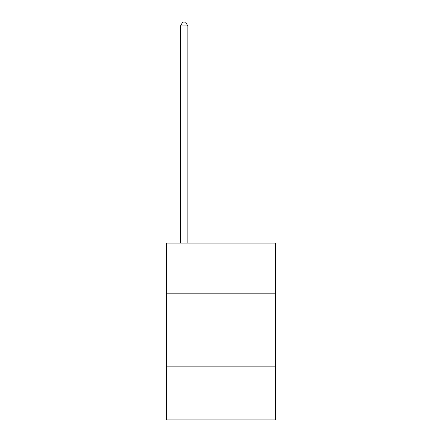 <?xml version="1.0" encoding="UTF-8"?>
<svg xmlns="http://www.w3.org/2000/svg" width="442" height="442" viewBox="0 0 442 442"><rect width="100%" height="100%" fill="white"/><g stroke="black" fill="none" stroke-linecap="round" stroke-linejoin="round"><path stroke-width="0.66" d="M275.515 293.195L275.515 243.1L166.485 243.1L166.485 293.195L275.515 293.195L275.515 419.9L166.485 419.9L166.485 293.195M275.515 366.86L166.485 366.86M187.85 243.1L187.85 25.929L180.485 25.929L180.485 243.1M180.485 25.929L182.695 22.1L185.64 22.1L187.85 25.929"/></g></svg>
